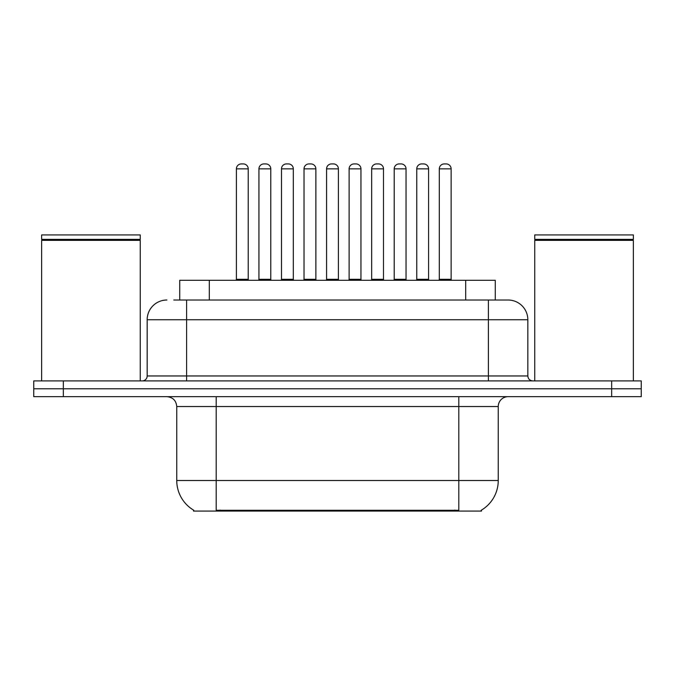 <?xml version="1.0" encoding="UTF-8"?>
<svg xmlns="http://www.w3.org/2000/svg" width="675" height="675" viewBox="0 0 675 675"><rect width="100%" height="100%" fill="white"/><g stroke="black" fill="none" stroke-linecap="round" stroke-linejoin="round"><path stroke-width="1.01" d="M179.727 300.021L179.727 280.302L495.273 280.302L495.273 300.021M481.486 510.097L481.486 511.068L193.514 511.068L193.514 510.097M193.809 510.275A34.518 34.518 0 0 1 176.749 480.499L216.194 480.499L216.194 510.275L458.806 510.275L458.806 480.499L498.251 480.499L498.251 406.536A9.863 9.863 0 0 1 508.115 396.672M176.749 480.499L176.749 406.536C176.167 400.545 172.876 397.254 166.885 396.672M481.191 510.275A34.518 34.518 0 0 0 498.251 480.499M63.332 380.894L641.25 380.894L641.25 388.783L33.75 388.783L33.75 396.672L63.332 396.672L63.332 388.783L33.75 388.783L33.75 380.894L63.332 380.894L63.332 388.783L641.25 388.783L641.25 396.672L63.332 396.672M174.243 300.021L507.811 300.021M173.796 300.021L186.612 300.021L186.612 319.748L147.167 319.748L147.167 375.958A4.928 4.928 0 0 1 142.231 380.894M166.885 300.021A19.727 19.727 0 0 0 147.167 319.748M508.115 300.021A19.727 19.727 0 0 1 527.833 319.748L527.833 375.958C528.128 378.953 529.774 380.599 532.769 380.894M415.766 280.302A0.987 0.987 0 0 0 416.753 279.315L416.753 168.86L416.753 279.315L428.583 279.315L428.583 168.86L416.753 168.86A4.928 4.928 0 0 1 421.681 163.932L423.655 163.932A4.928 4.928 0 0 1 428.583 168.86L428.583 279.315A0.987 0.987 0 0 0 429.57 280.302M439.298 168.86A4.928 4.928 0 0 1 444.226 163.932L446.2 163.932A4.928 4.928 0 0 1 451.128 168.86L439.298 168.86L439.298 279.315A0.987 0.987 0 0 1 438.311 280.302M451.128 168.86L451.128 279.315A0.987 0.987 0 0 0 452.115 280.302M446.2 163.932L444.226 163.932M421.681 163.932L423.655 163.932L421.681 163.932M371.663 168.86L371.663 279.315L383.493 279.315L383.493 168.86L371.663 168.86A4.928 4.928 0 0 1 376.591 163.932L378.565 163.932A4.928 4.928 0 0 1 383.493 168.86L383.493 279.315A0.987 0.987 0 0 0 384.48 280.302M371.663 279.315A0.987 0.987 0 0 1 370.676 280.302M338.411 168.86L326.573 168.86A4.928 4.928 0 0 1 331.501 163.932L333.475 163.932A4.928 4.928 0 0 1 338.411 168.86L338.411 279.315A0.987 0.987 0 0 0 339.39 280.302M338.411 279.315L326.573 279.315L326.573 168.86L326.573 279.315A0.987 0.987 0 0 1 325.586 280.302M293.321 168.86L281.483 168.86A4.928 4.928 0 0 1 286.411 163.932L288.385 163.932A4.928 4.928 0 0 1 293.321 168.86L293.321 279.315A0.987 0.987 0 0 0 294.308 280.302M281.483 168.86L281.483 279.315A0.987 0.987 0 0 1 280.496 280.302M248.231 168.86L236.393 168.86A4.928 4.928 0 0 1 241.329 163.932L243.295 163.932A4.928 4.928 0 0 1 248.231 168.86L248.231 279.315A0.987 0.987 0 0 0 249.218 280.302M236.393 168.86L236.393 279.315A0.987 0.987 0 0 1 235.406 280.302M394.208 168.86A4.928 4.928 0 0 1 399.136 163.932L401.11 163.932A4.928 4.928 0 0 1 406.038 168.86L394.208 168.86L394.208 279.315A0.987 0.987 0 0 1 393.221 280.302M406.038 168.86L406.038 279.315A0.987 0.987 0 0 0 407.025 280.302M349.118 168.86A4.928 4.928 0 0 1 354.046 163.932L356.02 163.932A4.928 4.928 0 0 1 360.948 168.86L349.118 168.86L349.118 279.315A0.987 0.987 0 0 1 348.131 280.302M360.948 168.86L360.948 279.315A0.987 0.987 0 0 0 361.935 280.302M304.028 168.86A4.928 4.928 0 0 1 308.956 163.932L310.93 163.932A4.928 4.928 0 0 1 315.866 168.86L304.028 168.86L304.028 279.315A0.987 0.987 0 0 1 303.041 280.302M315.866 168.86L315.866 279.315A0.987 0.987 0 0 0 316.845 280.302M41.639 240.359L42.137 239.87L139.767 239.87L140.257 240.359L41.639 240.359L41.639 380.894M140.257 240.359L140.257 380.894M139.767 239.87L140.257 239.372L41.639 239.372L42.137 239.87M140.257 239.372L140.257 234.934L41.639 234.934L41.639 239.372M534.743 240.359L535.233 239.87L632.863 239.87L633.361 240.359L534.743 240.359L534.743 380.894M633.361 240.359L633.361 380.894M632.863 239.87L633.361 239.372L534.743 239.372L535.233 239.87M633.361 239.372L633.361 234.934L534.743 234.934L534.743 239.372M258.938 168.86A4.928 4.928 0 0 1 263.874 163.932L265.84 163.932A4.928 4.928 0 0 1 270.776 168.86L258.938 168.86L258.938 279.315A0.987 0.987 0 0 1 257.951 280.302M270.776 168.86L270.776 279.315A0.987 0.987 0 0 0 271.763 280.302M376.591 163.932L378.565 163.932L376.591 163.932M331.501 163.932L333.475 163.932L331.501 163.932M286.411 163.932L288.385 163.932L286.411 163.932M241.329 163.932L243.295 163.932L241.329 163.932M454.857 511.068L454.857 510.097M220.143 511.068L220.143 510.097M209.309 300.021L209.309 280.302M465.691 300.021L465.691 280.302M458.806 396.672L458.806 406.536L176.749 406.536M498.251 406.536L458.806 406.536L458.806 480.499L216.194 480.499L216.194 396.672M611.668 396.672L611.668 380.894M186.612 380.894L186.612 375.958L527.833 375.958M147.167 375.958L186.612 375.958L186.612 319.748L488.388 319.748L488.388 380.894M527.833 319.748L488.388 319.748L488.388 300.021M439.298 279.315L451.128 279.315M281.483 279.315L293.321 279.315M236.393 279.315L248.231 279.315M394.208 279.315L406.038 279.315M349.118 279.315L360.948 279.315M304.028 279.315L315.866 279.315M258.938 279.315L270.776 279.315"/></g></svg>
